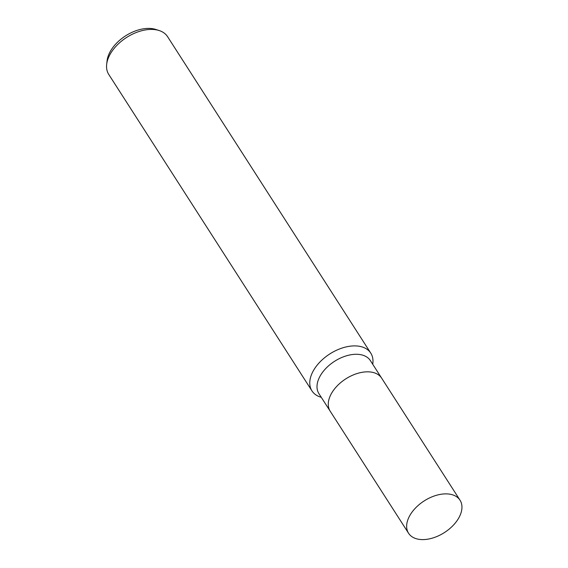 <?xml version="1.0" encoding="UTF-8"?>
<svg xmlns="http://www.w3.org/2000/svg" width="568" height="568" viewBox="0 0 568 568"><rect width="100%" height="100%" fill="white"/><g stroke="black" fill="none" stroke-linecap="round" stroke-linejoin="round"><path stroke-width="0.85" d="M381.717 378.26A30.58 18.787 147.3 0 0 381.653 378.16L370.393 360.623A30.58 18.787 147.3 0 0 355.816 354.283A30.58 18.787 147.3 0 0 325.492 368.81A30.58 18.787 147.3 0 0 318.932 393.667L330.2 411.204A30.58 18.787 147.3 0 0 330.256 411.303M330.2 411.204A30.58 18.779 147.3 0 1 336.76 386.346A30.58 18.779 147.3 0 1 367.077 371.827A30.58 18.779 147.3 0 1 381.653 378.16A30.58 18.787 147.3 0 0 367.077 371.827A30.58 18.787 147.3 0 0 336.753 386.346A30.58 18.787 147.3 0 0 330.2 411.204L408.57 533.26A30.58 18.787 147.3 0 0 423.146 539.6A30.58 18.787 147.3 0 0 453.47 525.073A30.58 18.787 147.3 0 0 460.03 500.216A30.58 18.787 147.3 0 0 445.447 493.876A30.58 18.787 147.3 0 0 415.13 508.403A30.58 18.787 147.3 0 0 408.57 533.26M372.871 363.2A34.946 21.47 147.3 0 0 370.783 353.147A34.946 21.47 147.3 0 0 354.12 345.898A34.946 21.47 147.3 0 0 314.871 368.263A34.946 21.47 147.3 0 0 320.118 396.947L321.296 397.344M370.783 353.147L167.567 36.657A34.946 21.47 147.3 0 0 159.218 30.558A34.946 21.47 147.3 0 0 150.903 29.415A34.946 21.47 147.3 0 0 106.677 64.29A34.946 21.47 147.3 0 0 108.751 74.429L311.974 390.912A34.946 21.47 147.3 0 0 320.245 396.989M372.757 364.301L372.885 363.058A34.946 21.47 147.3 0 0 354.12 345.898A34.946 21.47 147.3 0 0 319.464 362.505A34.946 21.47 147.3 0 0 311.974 390.912M159.218 30.558L155.831 29.458A32.426 19.915 147.3 0 0 148.12 28.4A32.426 19.915 147.3 0 0 107.082 60.762L106.677 64.29M381.653 378.16L460.03 500.216"/></g></svg>
